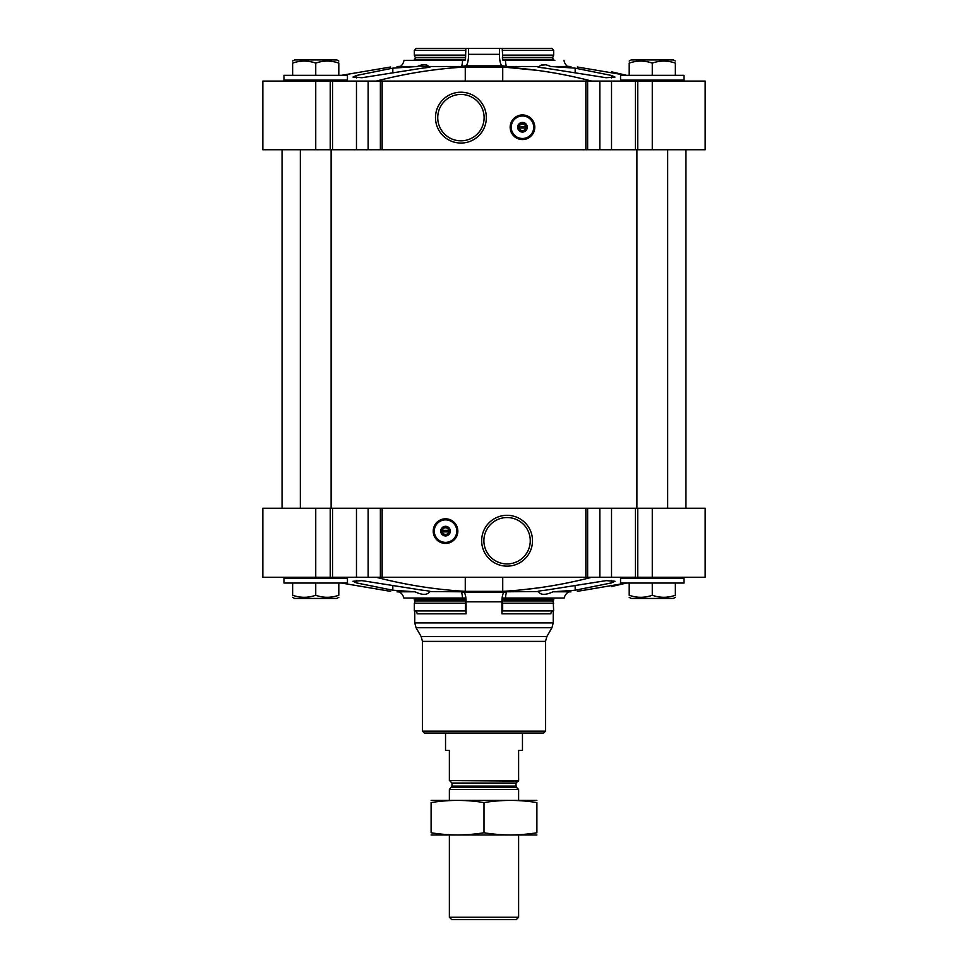 <?xml version="1.0" encoding="UTF-8"?>
<svg xmlns="http://www.w3.org/2000/svg" width="968" height="968" viewBox="0 0 968 968"><rect width="100%" height="100%" fill="white"/><g stroke="black" fill="none" stroke-linecap="round" stroke-linejoin="round"><path stroke-width="1.45" d="M525.697 128.018A3.327 3.327 0 0 1 519.223 128.018L525.697 128.018M465.269 81.094L465.269 67.01L502.731 67.01L537.639 70.41M465.269 67.01C435.322 68.752 405.652 73.447 376.274 81.094M563.993 60.319A9.62 9.293 90 0 0 567.635 66.502L550.635 66.502L575.173 68.147L611.498 75.468L614.97 77.089L606.137 77.73L545.408 68.147C537.978 67.312 535.933 66.768 539.273 66.502L506.409 66.502A9.62 2.493 90 0 1 505.441 60.319L554.846 60.319A1.924 1.863 90 0 1 553.236 59.363A3.848 3.715 90 0 1 552.728 57.439L502.416 57.439A3.848 0.992 90 0 0 502.549 59.363L553.236 59.363M537.651 66.816L539.273 66.502C541.608 64.045 545.395 64.045 550.635 66.502M418.66 66.018L428.727 66.502C432.079 66.768 430.034 67.312 422.592 68.147L361.875 77.73L353.03 77.089L356.502 75.468L392.826 68.147L417.365 66.502L400.365 66.502A9.62 9.293 90 0 0 404.007 60.319L462.559 60.319A9.62 2.493 90 0 1 461.591 66.502L428.727 66.502C426.44 64.045 422.653 64.045 417.365 66.502M611.534 81.094L262.836 81.094L262.836 149.75L705.164 149.75L705.164 81.094L611.534 81.094L611.534 149.75M577.339 67.01C568.906 66.356 568.906 66.356 577.339 67.01C568.906 66.356 568.906 66.356 577.339 67.01L626.574 75.322L611.691 71.85M390.661 67.01C399.094 66.356 399.094 66.356 390.661 67.01L341.426 75.322M591.726 81.094C562.36 73.447 532.69 68.752 502.731 67.01L502.731 81.094M502.331 65.86L465.668 65.86A11.543 2.989 90 0 0 468.572 54.329L468.572 48.4L499.428 48.4L499.428 54.329A11.543 2.989 90 0 0 502.331 65.86A661.567 171.227 90 0 1 506.409 66.502M465.668 65.86A661.567 171.227 90 0 0 461.591 66.502M399.094 67.482L397.025 67.675M540.894 65.328L545.674 64.795M448.777 531.892A3.327 3.327 0 0 1 442.303 531.892L448.777 531.892M591.726 577.279C562.36 584.914 532.69 589.609 502.731 591.351L465.269 591.351C435.322 589.609 405.652 584.914 376.274 577.279M565.977 591.121L553.067 591.787L575.173 590.226L611.498 582.905L614.97 581.272L606.137 580.631L545.408 590.226C538.716 590.964 536.381 591.484 538.426 591.787C540.797 595.199 545.686 595.199 553.067 591.787L568.942 591.787A9.62 9.293 90 0 0 564.15 598.043L505.477 598.043A9.62 2.493 90 0 1 506.76 591.787A661.567 171.227 90 0 1 504.304 592.235L463.696 592.235A661.567 171.227 90 0 1 461.24 591.787L430.349 591.557M537.651 591.557L506.76 591.787M429.574 591.787C431.619 591.496 429.296 590.964 422.592 590.226L361.875 580.631L353.03 581.272L356.502 582.905L392.826 590.226L414.933 591.787C422.363 595.199 427.239 595.199 429.574 591.787M315.725 508.236L262.836 508.236L262.836 577.279L315.725 577.279L315.725 508.236L705.164 508.236L705.164 577.279L611.534 577.279L611.534 508.236M577.339 591.351C568.906 592.005 568.906 592.005 577.339 591.351C568.906 592.005 568.906 592.005 577.339 591.351L626.574 583.038L611.691 586.523M397.025 591.847L399.373 591.956A9.62 9.293 90 0 1 403.85 598.043A9.62 9.293 90 0 0 399.058 591.787L414.933 591.787M390.406 591.327L341.426 583.038L390.661 591.351C399.094 592.005 399.094 592.005 390.661 591.351M522.466 589.742L537.639 587.951M553.914 598.297L553.236 601.842L553.66 610.929L502.67 610.929L502.67 603.245L553.66 603.245L552.728 600.934A3.848 3.715 90 0 1 553.236 599.01A1.924 1.863 90 0 1 554.846 598.043M553.236 610.965L553.236 622.92L551.941 627.724L416.059 627.724L414.764 622.92L553.236 622.92M502.67 610.929A2.88 0.75 90 0 0 501.92 613.809L501.92 601.842A9.62 2.493 90 0 1 504.304 592.235M413.154 598.043A1.924 1.863 90 0 1 414.764 599.01A3.848 3.715 90 0 1 415.272 600.934L414.34 603.245L414.34 610.929A2.88 2.783 90 0 1 417.123 613.809L466.08 613.809L466.08 601.842A9.62 2.493 90 0 0 463.696 592.235M587.636 508.236L587.636 577.279L611.534 577.279M587.636 577.279L585.858 577.279L585.858 508.236M445.534 518.812A12.306 12.306 0 0 1 456.194 537.276A12.306 12.306 0 0 1 434.874 537.276A12.306 12.306 0 0 1 445.534 518.812M507.075 515.303A25.422 25.422 0 0 1 529.097 553.442A25.422 25.422 0 0 1 485.065 553.442A25.422 25.422 0 0 1 507.075 515.303M585.858 577.279L382.142 577.279L382.142 508.236M382.142 577.279L380.364 577.279L380.364 508.236M380.364 577.279L368.167 577.279L368.167 508.236M315.725 577.279L368.167 577.279M545.541 731.13L422.459 731.13L424.383 733.054L543.617 733.054L545.541 731.13L545.541 641.397L546.835 636.581L551.941 627.724M403.85 598.043L462.522 598.043A9.62 2.493 90 0 0 461.24 591.787M462.522 598.043L465.015 598.043L465.451 599.01A3.848 0.992 90 0 1 465.584 600.934L465.33 610.929L414.34 610.929A2.88 2.783 90 0 1 414.764 610.965L414.764 622.92M415.272 600.934L465.584 600.934M414.34 610.929L414.34 603.245L465.33 603.245M466.08 613.809A2.88 0.75 90 0 0 465.33 610.929M505.477 598.043L502.985 598.043L502.549 599.01L553.236 599.01M552.728 600.934L502.416 600.934A3.848 0.992 90 0 1 502.549 599.01M502.416 600.934L502.67 603.245M501.92 613.809L550.877 613.809A2.88 2.783 90 0 1 553.66 610.929M684.013 578.235L620.548 578.235L620.548 583.038L684.013 583.038L684.013 578.235L683.045 577.279M347.451 578.235L283.987 578.235L283.987 583.038L347.451 583.038L347.451 578.235L346.496 577.279M629.2 583.038L629.2 595.26C629.2 597.958 629.2 597.958 629.2 595.26C636.871 597.97 644.567 597.97 652.275 595.26C659.946 597.97 667.642 597.97 675.361 595.26C675.361 597.958 675.361 597.958 675.361 595.26L675.361 583.038M652.275 583.038L652.275 595.26M669.626 596.772L666.444 597.208M675.361 597.316L673.438 598.43L631.124 598.43L629.2 597.316M292.638 583.038L292.638 595.26C292.638 597.958 292.638 597.958 292.638 595.26C300.31 597.97 308.005 597.97 315.725 595.26C323.397 597.97 331.092 597.97 338.8 595.26C338.8 597.958 338.8 597.958 338.8 595.26L338.8 583.038M315.725 583.038L315.725 595.26M333.077 596.772L329.882 597.208M338.8 597.316L336.876 598.43L294.562 598.43L292.638 597.316M507.075 517.541A23.196 23.196 0 0 1 527.161 552.329A23.196 23.196 0 0 1 486.989 552.329A23.196 23.196 0 0 1 507.075 517.541M442.303 530.343A3.327 3.327 0 0 1 448.777 530.343L442.303 530.343M448.777 530.343L449.382 531.892L448.777 530.343M442.303 531.892L441.686 530.343L442.303 531.892M445.534 526.834A4.283 4.283 0 0 1 449.249 533.259A4.283 4.283 0 0 1 441.819 533.259A4.283 4.283 0 0 1 445.534 526.834M445.534 526.314A4.804 4.804 0 0 1 449.696 533.525A4.804 4.804 0 0 1 441.372 533.525A4.804 4.804 0 0 1 445.534 526.314M445.534 519.864A11.253 11.253 0 0 1 455.275 536.744A11.253 11.253 0 0 1 435.794 536.744A11.253 11.253 0 0 1 445.534 519.864M445.534 519.574A11.543 11.543 0 0 1 455.529 536.889A11.543 11.543 0 0 1 435.539 536.889A11.543 11.543 0 0 1 445.534 519.574M587.636 81.094L587.636 149.75M585.858 81.094L585.858 149.75M522.466 114.938A12.306 12.306 0 0 1 533.126 133.403A12.306 12.306 0 0 1 511.806 133.403A12.306 12.306 0 0 1 522.466 114.938M460.925 92.214A25.422 25.422 0 0 1 482.935 130.341A25.422 25.422 0 0 1 438.903 130.341A25.422 25.422 0 0 1 460.925 92.214M382.142 81.094L382.142 149.75M380.364 81.094L380.364 149.75M465.33 50.324L414.34 50.324L414.34 55.115L414.34 50.324L416.192 48.4L465.838 48.4L465.584 57.439A3.848 0.992 90 0 1 465.451 59.363L465.015 60.319L462.559 60.319M468.572 48.4L465.838 48.4M499.428 48.4L551.808 48.4L553.66 50.324L551.808 48.4M404.007 60.319L413.154 60.319A1.924 1.863 90 0 0 414.764 59.363A3.848 3.715 90 0 0 415.272 57.439L465.584 57.439M414.34 55.115L415.272 57.439L414.34 55.115L465.33 55.115M424.795 60.319L465.015 60.319M415.272 57.439A3.848 3.715 90 0 1 414.764 59.363A1.924 1.863 90 0 1 413.154 60.319M502.549 59.363L502.985 60.319L505.441 60.319M502.162 48.4L502.67 55.115L553.66 55.115L552.728 57.439M502.67 55.115L502.416 57.439M502.67 50.324L553.66 50.324L553.66 55.115M684.013 75.322L620.548 75.322L620.548 80.138L684.013 80.138L684.013 75.322M683.045 81.094L684.013 80.138M347.451 75.322L283.987 75.322L283.987 80.138L347.451 80.138L347.451 75.322M346.496 81.094L347.451 80.138M629.2 75.322L629.2 63.114C629.2 60.403 629.2 60.403 629.2 63.114C636.871 60.403 644.567 60.403 652.275 63.114C659.946 60.403 667.642 60.403 675.361 63.114C675.361 60.403 675.361 60.403 675.361 63.114L675.361 75.322M652.275 75.322L652.275 63.114M669.626 61.601L666.444 61.165M675.361 61.044L673.438 59.943L631.124 59.943L629.2 61.044M292.638 75.322L292.638 63.114C292.638 60.403 292.638 60.403 292.638 63.114C300.31 60.403 308.005 60.403 315.725 63.114C323.397 60.403 331.092 60.403 338.8 63.114C338.8 60.403 338.8 60.403 338.8 63.114L338.8 75.322M315.725 75.322L315.725 63.114M333.077 61.601L329.882 61.165M338.8 61.044L336.876 59.943L294.562 59.943L292.638 61.044M460.925 94.441A23.196 23.196 0 0 1 481.011 129.228A23.196 23.196 0 0 1 440.839 129.228A23.196 23.196 0 0 1 460.925 94.441M519.223 126.481A3.327 3.327 0 0 1 525.697 126.481L519.223 126.481M525.697 126.481L526.314 128.018L525.697 126.481M519.223 128.018L518.618 126.481L519.223 128.018M522.466 122.96A4.283 4.283 0 0 1 526.181 129.397A4.283 4.283 0 0 1 518.751 129.397A4.283 4.283 0 0 1 522.466 122.96M522.466 122.44A4.804 4.804 0 0 1 526.628 129.651A4.804 4.804 0 0 1 518.303 129.651A4.804 4.804 0 0 1 522.466 122.44M522.466 116.003A11.253 11.253 0 0 1 532.206 132.87A11.253 11.253 0 0 1 512.725 132.87A11.253 11.253 0 0 1 522.466 116.003M522.466 115.712A11.543 11.543 0 0 1 532.461 133.015A11.543 11.543 0 0 1 512.471 133.015A11.543 11.543 0 0 1 522.466 115.712M667.666 149.75L667.666 508.236M331.104 149.75L331.104 508.236M518.618 780.583L449.382 780.583L518.618 781.128L518.618 750.357L522.466 750.357L522.466 733.054M449.382 780.583L449.382 750.357L445.534 750.357L445.534 733.054M518.618 917.24L449.382 917.24L451.741 919.6L516.259 919.6L518.618 917.24L518.618 834.985M449.382 800.367L449.382 789.501L518.618 789.501L518.618 800.367M449.382 917.24L449.382 834.985M450.059 781.128L451.983 783.051L451.983 786.101L449.382 789.501M536.889 800.391L431.111 800.391M536.889 802.581C536.889 799.701 536.889 799.701 536.889 802.581L536.889 832.758C536.889 835.65 536.889 835.65 536.889 832.758C519.259 835.65 501.63 835.65 484 832.758C466.37 835.65 448.741 835.65 431.111 832.758C431.111 835.65 431.111 835.65 431.111 832.758L431.111 802.581C431.111 799.701 431.111 799.701 431.111 802.581C448.741 799.689 466.37 799.689 484 802.581C501.63 799.689 519.259 799.689 536.889 802.581M484 802.581L484 832.758M536.889 834.948L431.111 834.948M575.173 72.491L575.173 68.147M392.826 72.491L392.826 68.147M499.428 54.329L468.572 54.329M502.731 577.279L502.731 591.351M575.173 585.882L575.173 590.226M392.826 585.882L392.826 590.226M501.92 601.842L466.08 601.842M652.275 577.279L652.275 508.236M637.743 577.279L637.743 508.236M635.395 577.279L635.395 508.236M599.833 577.279L599.833 508.236M356.466 577.279L356.466 508.236M332.605 577.279L332.605 508.236M330.257 577.279L330.257 508.236M546.835 636.581L421.165 636.581L416.059 627.724M545.541 641.397L422.459 641.397L421.165 636.581M465.269 577.279L465.269 591.351M414.764 599.01L465.451 599.01M611.498 580.485L611.498 582.905M356.502 580.485L356.502 582.905M445.534 518.993A12.124 12.124 0 0 1 456.037 537.179A12.124 12.124 0 0 1 435.043 537.179A12.124 12.124 0 0 1 445.534 518.993M652.275 81.094L652.275 149.75M637.743 81.094L637.743 149.75M635.395 81.094L635.395 149.75M599.833 81.094L599.833 149.75M368.167 81.094L368.167 149.75M356.466 81.094L356.466 149.75M332.605 81.094L332.605 149.75M330.257 81.094L330.257 149.75M315.725 81.094L315.725 149.75M414.764 59.363L465.451 59.363M611.498 77.876L611.498 75.468M356.502 77.876L356.502 75.468M522.466 115.132A12.124 12.124 0 0 1 532.957 133.306A12.124 12.124 0 0 1 511.963 133.306A12.124 12.124 0 0 1 522.466 115.132M451.415 787.468L516.585 787.468L518.618 789.501M451.983 786.101L516.017 786.101L516.585 787.468M451.983 783.051L516.017 783.051L517.941 781.128M397.025 66.526L400.57 66.344M570.975 66.526L567.429 66.344M570.975 591.847L568.627 591.956M414.086 598.297L414.764 601.842M422.459 641.397L422.459 731.13M685.937 508.236L685.937 149.75M282.063 508.236L282.063 149.75M621.504 577.279L620.548 578.235M284.955 577.279L283.987 578.235M621.504 81.094L620.548 80.138M284.955 81.094L283.987 80.138M636.896 149.75L636.896 508.236M300.334 149.75L300.334 508.236M516.017 786.101L516.017 783.051"/></g></svg>
